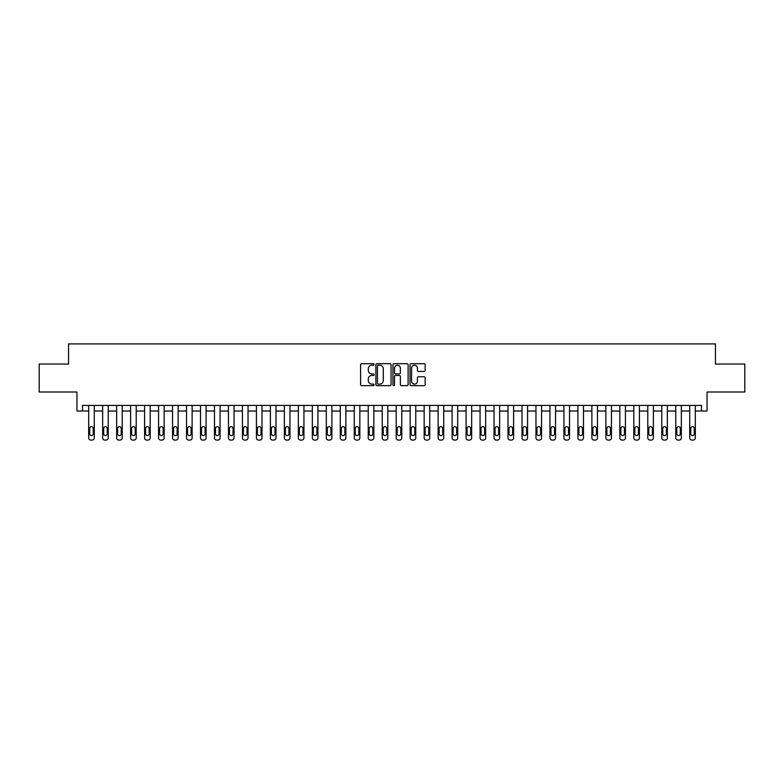 <?xml version="1.0" encoding="UTF-8"?>
<svg xmlns="http://www.w3.org/2000/svg" width="784" height="784" viewBox="0 0 784 784"><rect width="100%" height="100%" fill="white"/><g stroke="black" fill="none" stroke-linecap="round" stroke-linejoin="round"><path stroke-width="1.18" d="M374.105 364.462A0.764 0.764 0 0 0 373.341 363.688L361.679 363.688A1.098 1.098 0 0 0 360.581 364.785L360.581 384.542A1.098 1.098 0 0 0 361.679 385.64L373.341 385.64A0.764 0.764 0 0 0 374.105 384.875A0.764 0.764 0 0 0 373.341 384.111L371.832 384.111A3.508 3.508 0 0 1 368.323 380.593L368.323 378.946A3.508 3.508 0 0 1 371.832 375.438L373.341 375.438A0.764 0.764 0 0 0 374.105 374.664A0.764 0.764 0 0 0 373.341 373.899L371.832 373.899A3.508 3.508 0 0 1 368.323 370.391L368.323 368.745A3.508 3.508 0 0 1 371.832 365.226L373.341 365.226A0.764 0.764 0 0 0 374.105 364.462M424.075 371.43A1.098 1.098 0 0 0 425.173 370.332L425.173 364.785A1.098 1.098 0 0 0 424.075 363.688L411.13 363.688A1.098 1.098 0 0 0 410.032 364.785L410.032 384.542A1.098 1.098 0 0 0 411.13 385.64L424.075 385.64A1.098 1.098 0 0 0 425.173 384.542L425.173 377.849A1.098 1.098 0 0 0 424.075 376.751L418.538 376.751A1.098 1.098 0 0 0 417.441 377.849L417.441 381.171A2.94 2.94 0 0 1 414.501 384.111A2.94 2.94 0 0 1 411.561 381.171L411.561 368.166A2.94 2.94 0 0 1 414.501 365.226A2.94 2.94 0 0 1 417.441 368.166L417.441 370.332A1.098 1.098 0 0 0 418.538 371.43L424.075 371.43M701.464 411.012L707.06 411.012L707.06 392L744.8 392L744.8 364.041L715.449 364.041L715.449 343.921L68.551 343.921L68.551 364.041L39.2 364.041L39.2 392L76.94 392L76.94 411.012L88.68 411.012L88.68 437.844A2.234 2.234 0 0 0 90.915 440.079L92.032 440.079A2.234 2.234 0 0 0 94.276 437.844L94.276 411.012L102.655 411.012L102.655 437.844A2.234 2.234 0 0 0 104.899 440.079L106.016 440.079A2.234 2.234 0 0 0 108.251 437.844L108.251 411.012L116.64 411.012L116.64 437.844A2.234 2.234 0 0 0 118.874 440.079L119.991 440.079A2.234 2.234 0 0 0 122.226 437.844L122.226 411.012L130.614 411.012L130.614 437.844A2.234 2.234 0 0 0 132.849 440.079L133.966 440.079A2.234 2.234 0 0 0 136.21 437.844L136.21 411.012L144.589 411.012L144.589 437.844A2.234 2.234 0 0 0 146.833 440.079L147.951 440.079A2.234 2.234 0 0 0 150.185 437.844L150.185 411.012L158.574 411.012L158.574 437.844A2.234 2.234 0 0 0 160.808 440.079L161.925 440.079A2.234 2.234 0 0 0 164.16 437.844L164.16 411.012L172.549 411.012L172.549 437.844A2.234 2.234 0 0 0 174.783 440.079L175.9 440.079A2.234 2.234 0 0 0 178.135 437.844L178.135 411.012L186.523 411.012L186.523 437.844A2.234 2.234 0 0 0 188.758 440.079L189.885 440.079A2.234 2.234 0 0 0 192.119 437.844L192.119 411.012L200.508 411.012L200.508 437.844A2.234 2.234 0 0 0 202.742 440.079L203.86 440.079A2.234 2.234 0 0 0 206.094 437.844L206.094 411.012L214.483 411.012L214.483 437.844A2.234 2.234 0 0 0 216.717 440.079L217.834 440.079A2.234 2.234 0 0 0 220.069 437.844L220.069 411.012L228.458 411.012L228.458 437.844A2.234 2.234 0 0 0 230.692 440.079L231.819 440.079A2.234 2.234 0 0 0 234.053 437.844L234.053 411.012L242.442 411.012L242.442 437.844A2.234 2.234 0 0 0 244.677 440.079L245.794 440.079A2.234 2.234 0 0 0 248.028 437.844L248.028 411.012L256.417 411.012L256.417 437.844A2.234 2.234 0 0 0 258.651 440.079L259.769 440.079A2.234 2.234 0 0 0 262.003 437.844L262.003 411.012L270.392 411.012L270.392 437.844A2.234 2.234 0 0 0 272.626 440.079L273.743 440.079A2.234 2.234 0 0 0 275.988 437.844L275.988 411.012L284.367 411.012L284.367 437.844A2.234 2.234 0 0 0 286.611 440.079L287.728 440.079A2.234 2.234 0 0 0 289.962 437.844L289.962 411.012L298.351 411.012L298.351 437.844A2.234 2.234 0 0 0 300.586 440.079L301.703 440.079A2.234 2.234 0 0 0 303.937 437.844L303.937 411.012L312.326 411.012L312.326 437.844A2.234 2.234 0 0 0 314.56 440.079L315.678 440.079A2.234 2.234 0 0 0 317.922 437.844L317.922 411.012L326.301 411.012L326.301 437.844A2.234 2.234 0 0 0 328.545 440.079L329.662 440.079A2.234 2.234 0 0 0 331.897 437.844L331.897 411.012L340.285 411.012L340.285 437.844A2.234 2.234 0 0 0 342.52 440.079L343.637 440.079A2.234 2.234 0 0 0 345.871 437.844L345.871 411.012L354.26 411.012L354.26 437.844A2.234 2.234 0 0 0 356.495 440.079L357.612 440.079A2.234 2.234 0 0 0 359.846 437.844L359.846 411.012L368.235 411.012L368.235 437.844A2.234 2.234 0 0 0 370.469 440.079L371.596 440.079A2.234 2.234 0 0 0 373.831 437.844L373.831 411.012L382.22 411.012L382.22 437.844A2.234 2.234 0 0 0 384.454 440.079L385.571 440.079A2.234 2.234 0 0 0 387.806 437.844L387.806 411.012L396.194 411.012L396.194 437.844A2.234 2.234 0 0 0 398.429 440.079L399.546 440.079A2.234 2.234 0 0 0 401.78 437.844L401.78 411.012L410.169 411.012L410.169 437.844A2.234 2.234 0 0 0 412.404 440.079L413.531 440.079A2.234 2.234 0 0 0 415.765 437.844L415.765 411.012L424.154 411.012L424.154 437.844A2.234 2.234 0 0 0 426.388 440.079L427.505 440.079A2.234 2.234 0 0 0 429.74 437.844L429.74 411.012L438.129 411.012L438.129 437.844A2.234 2.234 0 0 0 440.363 440.079L441.48 440.079A2.234 2.234 0 0 0 443.715 437.844L443.715 411.012L452.103 411.012L452.103 437.844A2.234 2.234 0 0 0 454.338 440.079L455.455 440.079A2.234 2.234 0 0 0 457.699 437.844L457.699 411.012L466.078 411.012L466.078 437.844A2.234 2.234 0 0 0 468.322 440.079L469.44 440.079A2.234 2.234 0 0 0 471.674 437.844L471.674 411.012L480.063 411.012L480.063 437.844A2.234 2.234 0 0 0 482.297 440.079L483.414 440.079A2.234 2.234 0 0 0 485.649 437.844L485.649 411.012L494.038 411.012L494.038 437.844A2.234 2.234 0 0 0 496.272 440.079L497.389 440.079A2.234 2.234 0 0 0 499.633 437.844L499.633 411.012L508.012 411.012L508.012 437.844A2.234 2.234 0 0 0 510.257 440.079L511.374 440.079A2.234 2.234 0 0 0 513.608 437.844L513.608 411.012L521.997 411.012L521.997 437.844A2.234 2.234 0 0 0 524.231 440.079L525.349 440.079A2.234 2.234 0 0 0 527.583 437.844L527.583 411.012L535.972 411.012L535.972 437.844A2.234 2.234 0 0 0 538.206 440.079L539.323 440.079A2.234 2.234 0 0 0 541.558 437.844L541.558 411.012L549.947 411.012L549.947 437.844A2.234 2.234 0 0 0 552.181 440.079L553.308 440.079A2.234 2.234 0 0 0 555.542 437.844L555.542 411.012L563.931 411.012L563.931 437.844A2.234 2.234 0 0 0 566.166 440.079L567.283 440.079A2.234 2.234 0 0 0 569.517 437.844L569.517 411.012L577.906 411.012L577.906 437.844A2.234 2.234 0 0 0 580.14 440.079L581.258 440.079A2.234 2.234 0 0 0 583.492 437.844L583.492 411.012L591.881 411.012L591.881 437.844A2.234 2.234 0 0 0 594.115 440.079L595.242 440.079A2.234 2.234 0 0 0 597.477 437.844L597.477 411.012L605.865 411.012L605.865 437.844A2.234 2.234 0 0 0 608.1 440.079L609.217 440.079A2.234 2.234 0 0 0 611.451 437.844L611.451 411.012L619.84 411.012L619.84 437.844A2.234 2.234 0 0 0 622.075 440.079L623.192 440.079A2.234 2.234 0 0 0 625.426 437.844L625.426 411.012L633.815 411.012L633.815 437.844A2.234 2.234 0 0 0 636.049 440.079L637.167 440.079A2.234 2.234 0 0 0 639.411 437.844L639.411 411.012L647.79 411.012L647.79 437.844A2.234 2.234 0 0 0 650.034 440.079L651.151 440.079A2.234 2.234 0 0 0 653.386 437.844L653.386 411.012L661.774 411.012L661.774 437.844A2.234 2.234 0 0 0 664.009 440.079L665.126 440.079A2.234 2.234 0 0 0 667.36 437.844L667.36 411.012L675.749 411.012L675.749 437.844A2.234 2.234 0 0 0 677.984 440.079L679.101 440.079A2.234 2.234 0 0 0 681.345 437.844L681.345 411.012L689.724 411.012L689.724 437.844A2.234 2.234 0 0 0 691.968 440.079L693.085 440.079A2.234 2.234 0 0 0 695.32 437.844L695.32 411.012L701.464 411.012L701.464 405.416L82.536 405.416L82.536 411.012M391.04 364.785A1.098 1.098 0 0 0 389.942 363.688L376.986 363.688A1.098 1.098 0 0 0 375.889 364.785L375.889 384.542A1.098 1.098 0 0 0 376.986 385.64L389.942 385.64A1.098 1.098 0 0 0 391.04 384.542L391.04 364.785M394.058 363.688L407.014 363.688A1.098 1.098 0 0 1 408.111 364.785L408.111 384.542A1.098 1.098 0 0 1 407.014 385.64L401.467 385.64A1.098 1.098 0 0 1 400.369 384.542L400.369 376.536A1.098 1.098 0 0 0 399.272 375.438L395.597 375.438A1.098 1.098 0 0 0 394.499 376.536L394.499 384.875A0.764 0.764 0 0 1 393.725 385.64A0.764 0.764 0 0 1 392.96 384.875L392.96 364.785A1.098 1.098 0 0 1 394.058 363.688M378.202 365.226A0.764 0.764 0 0 0 377.427 366.001L377.427 383.337A0.764 0.764 0 0 0 378.202 384.111L379.789 384.111A3.508 3.508 0 0 0 383.298 380.593L383.298 368.745A3.508 3.508 0 0 0 379.789 365.226L378.202 365.226M400.369 368.215A2.94 2.94 0 0 0 397.429 365.285A2.94 2.94 0 0 0 394.499 368.215L394.499 372.802A1.098 1.098 0 0 0 395.597 373.899L399.272 373.899A1.098 1.098 0 0 0 400.369 372.802L400.369 368.215M94.276 405.416L94.276 437.844M88.68 405.416L88.68 437.844M93.267 433.826A1.793 1.793 0 0 1 91.473 435.61A1.793 1.793 0 0 1 89.69 433.826L89.69 428.456A1.793 1.793 0 0 1 91.473 426.663A1.793 1.793 0 0 1 93.267 428.456L93.267 433.826M90.915 440.079L92.032 440.079M108.251 405.416L108.251 437.844M102.655 405.416L102.655 437.844M107.241 433.826A1.793 1.793 0 0 1 105.458 435.61A1.793 1.793 0 0 1 103.664 433.826L103.664 428.456A1.793 1.793 0 0 1 105.458 426.663A1.793 1.793 0 0 1 107.241 428.456L107.241 433.826M104.899 440.079L106.016 440.079M122.226 405.416L122.226 437.844M116.64 405.416L116.64 437.844M121.226 433.826A1.793 1.793 0 0 1 119.433 435.61A1.793 1.793 0 0 1 117.639 433.826L117.639 428.456A1.793 1.793 0 0 1 119.433 426.663A1.793 1.793 0 0 1 121.226 428.456L121.226 433.826M118.874 440.079L119.991 440.079M136.21 405.416L136.21 437.844M130.614 405.416L130.614 437.844M135.201 433.826A1.793 1.793 0 0 1 133.407 435.61A1.793 1.793 0 0 1 131.624 433.826L131.624 428.456A1.793 1.793 0 0 1 133.407 426.663A1.793 1.793 0 0 1 135.201 428.456L135.201 433.826M132.849 440.079L133.966 440.079M150.185 405.416L150.185 437.844M144.589 405.416L144.589 437.844M149.176 433.826A1.793 1.793 0 0 1 147.392 435.61A1.793 1.793 0 0 1 145.599 433.826L145.599 428.456A1.793 1.793 0 0 1 147.392 426.663A1.793 1.793 0 0 1 149.176 428.456L149.176 433.826M146.833 440.079L147.951 440.079M164.16 405.416L164.16 437.844M158.574 405.416L158.574 437.844M163.15 433.826A1.793 1.793 0 0 1 161.367 435.61A1.793 1.793 0 0 1 159.573 433.826L159.573 428.456A1.793 1.793 0 0 1 161.367 426.663A1.793 1.793 0 0 1 163.15 428.456L163.15 433.826M160.808 440.079L161.925 440.079M178.135 405.416L178.135 437.844M172.549 405.416L172.549 437.844M177.135 433.826A1.793 1.793 0 0 1 175.342 435.61A1.793 1.793 0 0 1 173.558 433.826L173.558 428.456A1.793 1.793 0 0 1 175.342 426.663A1.793 1.793 0 0 1 177.135 428.456L177.135 433.826M174.783 440.079L175.9 440.079M192.119 405.416L192.119 437.844M186.523 405.416L186.523 437.844M191.11 433.826A1.793 1.793 0 0 1 189.326 435.61A1.793 1.793 0 0 1 187.533 433.826L187.533 428.456A1.793 1.793 0 0 1 189.326 426.663A1.793 1.793 0 0 1 191.11 428.456L191.11 433.826M188.758 440.079L189.885 440.079M206.094 405.416L206.094 437.844M200.508 405.416L200.508 437.844M205.085 433.826A1.793 1.793 0 0 1 203.301 435.61A1.793 1.793 0 0 1 201.508 433.826L201.508 428.456A1.793 1.793 0 0 1 203.301 426.663A1.793 1.793 0 0 1 205.085 428.456L205.085 433.826M202.742 440.079L203.86 440.079M220.069 405.416L220.069 437.844M214.483 405.416L214.483 437.844M219.069 433.826A1.793 1.793 0 0 1 217.276 435.61A1.793 1.793 0 0 1 215.492 433.826L215.492 428.456A1.793 1.793 0 0 1 217.276 426.663A1.793 1.793 0 0 1 219.069 428.456L219.069 433.826M216.717 440.079L217.834 440.079M234.053 405.416L234.053 437.844M228.458 405.416L228.458 437.844M233.044 433.826A1.793 1.793 0 0 1 231.251 435.61A1.793 1.793 0 0 1 229.467 433.826L229.467 428.456A1.793 1.793 0 0 1 231.251 426.663A1.793 1.793 0 0 1 233.044 428.456L233.044 433.826M230.692 440.079L231.819 440.079M248.028 405.416L248.028 437.844M242.442 405.416L242.442 437.844M247.019 433.826A1.793 1.793 0 0 1 245.235 435.61A1.793 1.793 0 0 1 243.442 433.826L243.442 428.456A1.793 1.793 0 0 1 245.235 426.663A1.793 1.793 0 0 1 247.019 428.456L247.019 433.826M244.677 440.079L245.794 440.079M262.003 405.416L262.003 437.844M256.417 405.416L256.417 437.844M261.003 433.826A1.793 1.793 0 0 1 259.21 435.61A1.793 1.793 0 0 1 257.426 433.826L257.426 428.456A1.793 1.793 0 0 1 259.21 426.663A1.793 1.793 0 0 1 261.003 428.456L261.003 433.826M258.651 440.079L259.769 440.079M275.988 405.416L275.988 437.844M270.392 405.416L270.392 437.844M274.978 433.826A1.793 1.793 0 0 1 273.185 435.61A1.793 1.793 0 0 1 271.401 433.826L271.401 428.456A1.793 1.793 0 0 1 273.185 426.663A1.793 1.793 0 0 1 274.978 428.456L274.978 433.826M272.626 440.079L273.743 440.079M289.962 405.416L289.962 437.844M284.367 405.416L284.367 437.844M288.953 433.826A1.793 1.793 0 0 1 287.169 435.61A1.793 1.793 0 0 1 285.376 433.826L285.376 428.456A1.793 1.793 0 0 1 287.169 426.663A1.793 1.793 0 0 1 288.953 428.456L288.953 433.826M286.611 440.079L287.728 440.079M303.937 405.416L303.937 437.844M298.351 405.416L298.351 437.844M302.938 433.826A1.793 1.793 0 0 1 301.144 435.61A1.793 1.793 0 0 1 299.351 433.826L299.351 428.456A1.793 1.793 0 0 1 301.144 426.663A1.793 1.793 0 0 1 302.938 428.456L302.938 433.826M300.586 440.079L301.703 440.079M317.922 405.416L317.922 437.844M312.326 405.416L312.326 437.844M316.912 433.826A1.793 1.793 0 0 1 315.119 435.61A1.793 1.793 0 0 1 313.335 433.826L313.335 428.456A1.793 1.793 0 0 1 315.119 426.663A1.793 1.793 0 0 1 316.912 428.456L316.912 433.826M314.56 440.079L315.678 440.079M331.897 405.416L331.897 437.844M326.301 405.416L326.301 437.844M330.887 433.826A1.793 1.793 0 0 1 329.104 435.61A1.793 1.793 0 0 1 327.31 433.826L327.31 428.456A1.793 1.793 0 0 1 329.104 426.663A1.793 1.793 0 0 1 330.887 428.456L330.887 433.826M328.545 440.079L329.662 440.079M345.871 405.416L345.871 437.844M340.285 405.416L340.285 437.844M344.862 433.826A1.793 1.793 0 0 1 343.078 435.61A1.793 1.793 0 0 1 341.285 433.826L341.285 428.456A1.793 1.793 0 0 1 343.078 426.663A1.793 1.793 0 0 1 344.862 428.456L344.862 433.826M342.52 440.079L343.637 440.079M359.846 405.416L359.846 437.844M354.26 405.416L354.26 437.844M358.847 433.826A1.793 1.793 0 0 1 357.053 435.61A1.793 1.793 0 0 1 355.27 433.826L355.27 428.456A1.793 1.793 0 0 1 357.053 426.663A1.793 1.793 0 0 1 358.847 428.456L358.847 433.826M356.495 440.079L357.612 440.079M373.831 405.416L373.831 437.844M368.235 405.416L368.235 437.844M372.821 433.826A1.793 1.793 0 0 1 371.038 435.61A1.793 1.793 0 0 1 369.244 433.826L369.244 428.456A1.793 1.793 0 0 1 371.038 426.663A1.793 1.793 0 0 1 372.821 428.456L372.821 433.826M370.469 440.079L371.596 440.079M387.806 405.416L387.806 437.844M382.22 405.416L382.22 437.844M386.796 433.826A1.793 1.793 0 0 1 385.013 435.61A1.793 1.793 0 0 1 383.219 433.826L383.219 428.456A1.793 1.793 0 0 1 385.013 426.663A1.793 1.793 0 0 1 386.796 428.456L386.796 433.826M384.454 440.079L385.571 440.079M401.78 405.416L401.78 437.844M396.194 405.416L396.194 437.844M400.781 433.826A1.793 1.793 0 0 1 398.987 435.61A1.793 1.793 0 0 1 397.204 433.826L397.204 428.456A1.793 1.793 0 0 1 398.987 426.663A1.793 1.793 0 0 1 400.781 428.456L400.781 433.826M398.429 440.079L399.546 440.079M415.765 405.416L415.765 437.844M410.169 405.416L410.169 437.844M414.756 433.826A1.793 1.793 0 0 1 412.962 435.61A1.793 1.793 0 0 1 411.179 433.826L411.179 428.456A1.793 1.793 0 0 1 412.962 426.663A1.793 1.793 0 0 1 414.756 428.456L414.756 433.826M412.404 440.079L413.531 440.079M429.74 405.416L429.74 437.844M424.154 405.416L424.154 437.844M428.73 433.826A1.793 1.793 0 0 1 426.947 435.61A1.793 1.793 0 0 1 425.153 433.826L425.153 428.456A1.793 1.793 0 0 1 426.947 426.663A1.793 1.793 0 0 1 428.73 428.456L428.73 433.826M426.388 440.079L427.505 440.079M443.715 405.416L443.715 437.844M438.129 405.416L438.129 437.844M442.715 433.826A1.793 1.793 0 0 1 440.922 435.61A1.793 1.793 0 0 1 439.138 433.826L439.138 428.456A1.793 1.793 0 0 1 440.922 426.663A1.793 1.793 0 0 1 442.715 428.456L442.715 433.826M440.363 440.079L441.48 440.079M457.699 405.416L457.699 437.844M452.103 405.416L452.103 437.844M456.69 433.826A1.793 1.793 0 0 1 454.896 435.61A1.793 1.793 0 0 1 453.113 433.826L453.113 428.456A1.793 1.793 0 0 1 454.896 426.663A1.793 1.793 0 0 1 456.69 428.456L456.69 433.826M454.338 440.079L455.455 440.079M471.674 405.416L471.674 437.844M466.078 405.416L466.078 437.844M470.665 433.826A1.793 1.793 0 0 1 468.881 435.61A1.793 1.793 0 0 1 467.088 433.826L467.088 428.456A1.793 1.793 0 0 1 468.881 426.663A1.793 1.793 0 0 1 470.665 428.456L470.665 433.826M468.322 440.079L469.44 440.079M485.649 405.416L485.649 437.844M480.063 405.416L480.063 437.844M484.649 433.826A1.793 1.793 0 0 1 482.856 435.61A1.793 1.793 0 0 1 481.062 433.826L481.062 428.456A1.793 1.793 0 0 1 482.856 426.663A1.793 1.793 0 0 1 484.649 428.456L484.649 433.826M482.297 440.079L483.414 440.079M499.633 405.416L499.633 437.844M494.038 405.416L494.038 437.844M498.624 433.826A1.793 1.793 0 0 1 496.831 435.61A1.793 1.793 0 0 1 495.047 433.826L495.047 428.456A1.793 1.793 0 0 1 496.831 426.663A1.793 1.793 0 0 1 498.624 428.456L498.624 433.826M496.272 440.079L497.389 440.079M513.608 405.416L513.608 437.844M508.012 405.416L508.012 437.844M512.599 433.826A1.793 1.793 0 0 1 510.815 435.61A1.793 1.793 0 0 1 509.022 433.826L509.022 428.456A1.793 1.793 0 0 1 510.815 426.663A1.793 1.793 0 0 1 512.599 428.456L512.599 433.826M510.257 440.079L511.374 440.079M527.583 405.416L527.583 437.844M521.997 405.416L521.997 437.844M526.574 433.826A1.793 1.793 0 0 1 524.79 435.61A1.793 1.793 0 0 1 522.997 433.826L522.997 428.456A1.793 1.793 0 0 1 524.79 426.663A1.793 1.793 0 0 1 526.574 428.456L526.574 433.826M524.231 440.079L525.349 440.079M541.558 405.416L541.558 437.844M535.972 405.416L535.972 437.844M540.558 433.826A1.793 1.793 0 0 1 538.765 435.61A1.793 1.793 0 0 1 536.981 433.826L536.981 428.456A1.793 1.793 0 0 1 538.765 426.663A1.793 1.793 0 0 1 540.558 428.456L540.558 433.826M538.206 440.079L539.323 440.079M555.542 405.416L555.542 437.844M549.947 405.416L549.947 437.844M554.533 433.826A1.793 1.793 0 0 1 552.749 435.61A1.793 1.793 0 0 1 550.956 433.826L550.956 428.456A1.793 1.793 0 0 1 552.749 426.663A1.793 1.793 0 0 1 554.533 428.456L554.533 433.826M552.181 440.079L553.308 440.079M569.517 405.416L569.517 437.844M563.931 405.416L563.931 437.844M568.508 433.826A1.793 1.793 0 0 1 566.724 435.61A1.793 1.793 0 0 1 564.931 433.826L564.931 428.456A1.793 1.793 0 0 1 566.724 426.663A1.793 1.793 0 0 1 568.508 428.456L568.508 433.826M566.166 440.079L567.283 440.079M583.492 405.416L583.492 437.844M577.906 405.416L577.906 437.844M582.492 433.826A1.793 1.793 0 0 1 580.699 435.61A1.793 1.793 0 0 1 578.915 433.826L578.915 428.456A1.793 1.793 0 0 1 580.699 426.663A1.793 1.793 0 0 1 582.492 428.456L582.492 433.826M580.14 440.079L581.258 440.079M597.477 405.416L597.477 437.844M591.881 405.416L591.881 437.844M596.467 433.826A1.793 1.793 0 0 1 594.674 435.61A1.793 1.793 0 0 1 592.89 433.826L592.89 428.456A1.793 1.793 0 0 1 594.674 426.663A1.793 1.793 0 0 1 596.467 428.456L596.467 433.826M594.115 440.079L595.242 440.079M611.451 405.416L611.451 437.844M605.865 405.416L605.865 437.844M610.442 433.826A1.793 1.793 0 0 1 608.658 435.61A1.793 1.793 0 0 1 606.865 433.826L606.865 428.456A1.793 1.793 0 0 1 608.658 426.663A1.793 1.793 0 0 1 610.442 428.456L610.442 433.826M608.1 440.079L609.217 440.079M625.426 405.416L625.426 437.844M619.84 405.416L619.84 437.844M624.427 433.826A1.793 1.793 0 0 1 622.633 435.61A1.793 1.793 0 0 1 620.85 433.826L620.85 428.456A1.793 1.793 0 0 1 622.633 426.663A1.793 1.793 0 0 1 624.427 428.456L624.427 433.826M622.075 440.079L623.192 440.079M639.411 405.416L639.411 437.844M633.815 405.416L633.815 437.844M638.401 433.826A1.793 1.793 0 0 1 636.608 435.61A1.793 1.793 0 0 1 634.824 433.826L634.824 428.456A1.793 1.793 0 0 1 636.608 426.663A1.793 1.793 0 0 1 638.401 428.456L638.401 433.826M636.049 440.079L637.167 440.079M653.386 405.416L653.386 437.844M647.79 405.416L647.79 437.844M652.376 433.826A1.793 1.793 0 0 1 650.593 435.61A1.793 1.793 0 0 1 648.799 433.826L648.799 428.456A1.793 1.793 0 0 1 650.593 426.663A1.793 1.793 0 0 1 652.376 428.456L652.376 433.826M650.034 440.079L651.151 440.079M667.36 405.416L667.36 437.844M661.774 405.416L661.774 437.844M666.361 433.826A1.793 1.793 0 0 1 664.567 435.61A1.793 1.793 0 0 1 662.774 433.826L662.774 428.456A1.793 1.793 0 0 1 664.567 426.663A1.793 1.793 0 0 1 666.361 428.456L666.361 433.826M664.009 440.079L665.126 440.079M681.345 405.416L681.345 437.844M675.749 405.416L675.749 437.844M680.336 433.826A1.793 1.793 0 0 1 678.542 435.61A1.793 1.793 0 0 1 676.759 433.826L676.759 428.456A1.793 1.793 0 0 1 678.542 426.663A1.793 1.793 0 0 1 680.336 428.456L680.336 433.826M677.984 440.079L679.101 440.079M695.32 405.416L695.32 437.844M689.724 405.416L689.724 437.844M694.31 433.826A1.793 1.793 0 0 1 692.527 435.61A1.793 1.793 0 0 1 690.733 433.826L690.733 428.456A1.793 1.793 0 0 1 692.527 426.663A1.793 1.793 0 0 1 694.31 428.456L694.31 433.826M691.968 440.079L693.085 440.079"/></g></svg>
